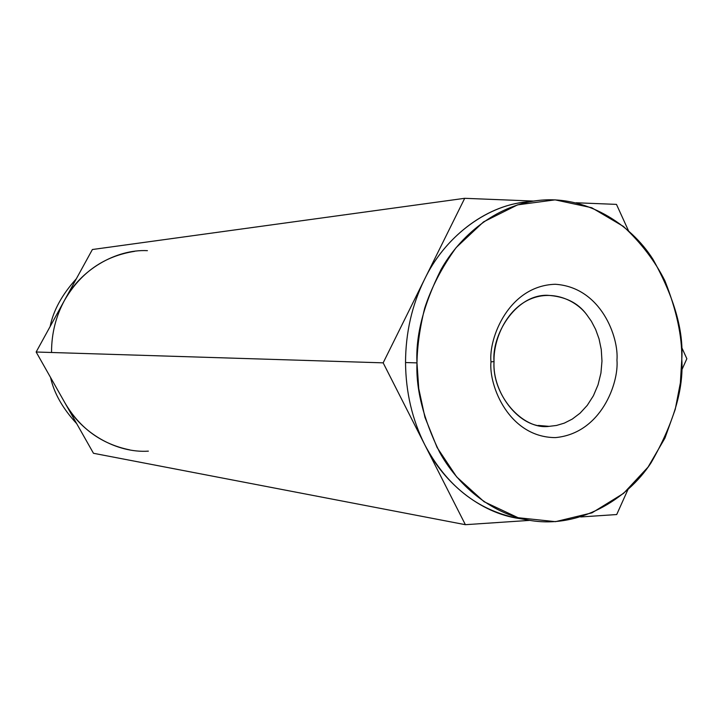 <?xml version="1.0" encoding="UTF-8"?>
<svg xmlns="http://www.w3.org/2000/svg" width="723" height="723" viewBox="0 0 723 723"><rect width="100%" height="100%" fill="white"/><g stroke="black" fill="none" stroke-linecap="round" stroke-linejoin="round"><path stroke-width="1.08" d="M523.018 518.987C484.148 515.228 444.6 485.332 424.844 444.898L465.377 524.69L529.842 520.37L465.377 524.69L424.844 444.898C446.407 485.44 477.072 509.832 516.828 518.084L529.164 520.253C489.543 513.176 456.927 483.868 439.539 452.065C423.362 418.852 415.842 389.128 416.981 362.883C415.571 335.653 423.588 304.546 441.03 269.552C459.783 236.105 495.391 205.91 537.008 200.623C585.079 194.46 630.429 223.642 653.077 259.467C674.08 297.207 683.651 330.465 681.789 359.25C683.822 388.974 673.583 423.506 651.052 462.828C626.769 500.108 578.093 529.119 529.164 520.253M580.732 516.954L616.71 514.541L627.953 489.552L616.71 514.541L580.732 516.954M537.008 200.623L524.582 202.196C485.006 206.299 444.356 237.677 424.446 279.539C411.947 305.115 405.639 332.788 405.531 362.539L416.981 362.883L405.531 362.539C405.793 392.291 412.237 419.738 424.844 444.898C412.237 419.738 405.793 392.291 405.531 362.539C405.639 332.788 411.947 305.115 424.446 279.539L383.163 362.847L424.844 444.898L383.163 362.847L424.446 279.539C445.368 235.291 489.489 203.326 530.799 201.59M533.538 201.066L464.708 198.31L424.446 279.539L464.708 198.31L533.538 201.066M628.504 230.764L616.475 204.383L576.077 202.765L616.475 204.383L628.504 230.764M681.455 370.709L686.85 358.725L681.455 370.709M681.382 346.742L686.85 358.725M147.411 250.655C115.879 249.055 80.217 269.932 64.492 300.361C55.879 316.276 51.568 333.448 51.55 351.866C51.568 333.448 55.879 316.276 64.492 300.361L92.39 249.516L464.708 198.31L92.39 249.516L36.15 352.011L383.163 362.847L36.15 352.011L93.475 453.285L465.377 524.69L93.475 453.285L36.15 352.011L64.492 300.361C80.66 272.499 104.04 256.159 134.623 251.333M50.122 326.552C53.312 310.51 62.061 294.568 76.367 278.726C62.061 294.568 53.312 310.51 50.122 326.552M76.728 423.696C62.702 408.495 53.981 393.077 50.556 377.46C53.981 393.077 62.702 408.495 76.728 423.696M129.751 449.878C101.591 444.094 80.027 428.495 65.061 403.082C81.112 433.176 116.918 453.312 148.378 451.143M549.082 426.353C522.422 430.194 491.803 394.875 494.035 361.581C493.339 341.355 504.654 311.721 528.106 300.09C551.604 288.658 575.797 300.172 586.615 314.532L591.369 321.256L595.616 329.372L599.033 338.843L601.265 349.534L601.979 361.102L600.93 373.068L598.038 384.826L593.393 395.77L587.275 405.341L580.081 413.167L572.273 419.087L564.283 423.136L556.466 425.467L549.082 426.353L556.466 425.467L564.283 423.136L572.273 419.087L580.081 413.167L587.275 405.341L593.393 395.77L598.038 384.826L600.93 373.068L601.979 361.102L601.265 349.534L599.033 338.843L595.616 329.372L591.369 321.256L586.615 314.532C577.948 302.666 564.717 296.24 546.904 295.264C514.695 295.047 491.55 335.87 494.035 361.581C492.218 392.029 517.894 426.199 543.687 426.218L549.082 426.353L538.373 425.431M494.035 361.581L490.971 361.871C488.631 385.775 509.082 437.424 555.4 437.605C601.292 433.402 618.96 382.747 616.954 360.135C618.933 337.496 601.184 287.221 555.21 284.266C508.82 285.73 488.54 338.048 490.971 361.871L494.035 361.581M416.981 362.883L418.753 388.603L424.925 417.243L437.099 447.51L456.665 476.909L484.067 501.717L518.084 517.713L555.508 521.663L591.992 512.842L623.588 493.357L648.043 467.103L664.952 438.084L675.237 409.381L680.37 382.829L681.789 359.25C682.196 336.439 676.565 310.275 664.898 280.768C655.011 261.12 641.184 243.009 623.416 226.426L591.703 207.727L555.101 199.855L517.587 204.862L483.542 221.88L456.177 247.555C441.807 267.456 431.306 287.7 424.663 308.269C419.81 328.07 417.252 346.281 416.981 362.883M490.971 361.871C488.54 338.048 508.82 285.73 555.21 284.266C601.184 287.221 618.933 337.496 616.954 360.135C618.96 382.747 601.292 433.402 555.4 437.605C509.082 437.424 488.631 385.775 490.971 361.871"/></g></svg>
